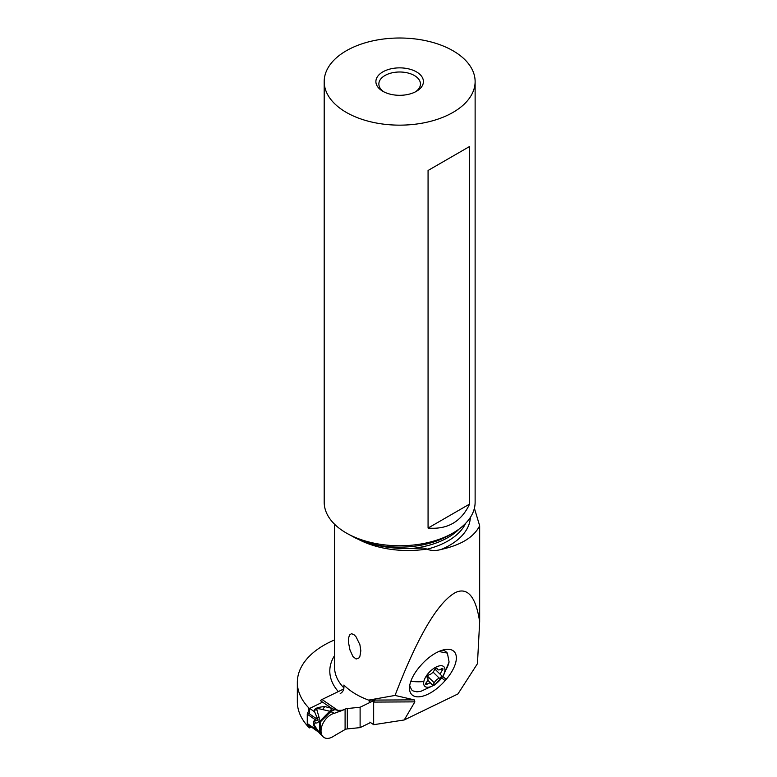 <?xml version="1.0" encoding="UTF-8"?>
<svg xmlns="http://www.w3.org/2000/svg" width="777" height="777" viewBox="0 0 777 777"><rect width="100%" height="100%" fill="white"/><g stroke="black" fill="none" stroke-linecap="round" stroke-linejoin="round"><path stroke-width="1.17" d="M331.458 708.265L324.767 706.565L322.581 709.576L329.972 711.237L331.944 708.478L320.357 700.621A5.944 3.72 -55.5 0 1 322.008 699.494L343.803 688.937M334.275 735.79L345.095 729.516A4.749 2.749 180 0 1 347.319 728.913A4.749 2.749 0 0 0 345.095 729.516L334.275 735.79M323.164 736.819L320.716 734.498L320.474 721.784L330.837 711.606L334.275 713.335A14.112 8.829 124.5 0 0 322.795 723.814A14.112 8.829 124.5 0 0 323.164 736.819A14.112 8.829 124.5 0 0 329.399 738.15A14.112 8.829 124.5 0 0 334.285 735.79A14.112 8.829 124.5 0 1 329.399 738.15A14.112 8.829 124.5 0 1 321.309 728.243A14.112 8.829 124.5 0 1 334.285 713.335M320.716 734.498L319.619 733.303L319.784 721.377L329.545 711.373L330.866 711.586L334.848 709.615L337.869 710.401L342.803 710.246L334.275 713.335L345.095 709.139A4.749 2.749 180 0 1 347.319 708.537L360.11 707.235L374.155 700.427L360.11 707.235L360.11 727.612L347.319 728.913L360.11 727.612L370.542 722.552L360.11 727.612M331.944 708.478L334.848 709.615M330.924 711.567L330.002 711.246L334.324 709.391M332.935 709.867L333.605 709.1M324.767 706.565C318.133 707.138 314.724 708.313 314.53 710.091L314.617 711.819L317.89 719.687L316.793 720.735L314.53 720.512L315.384 723.057C313.675 722.785 313.675 724.057 315.384 726.874L314.53 727.165L316.793 730.05L307.265 723.494A1.787 1.117 -55.5 0 0 307.624 724.3L318.813 732.313M322.581 709.576C318.269 708.391 316.375 708.469 316.87 709.828L314.53 710.091M316.87 709.828L319.124 717.579L317.084 717.87M308.352 711.499L307.721 712.878A1.787 1.117 -55.5 0 0 307.265 714.18L307.265 723.494M317.89 731.332L316.793 730.05M319.124 717.579C319.57 721.357 318.327 723.183 315.384 723.057M319.124 732.148L315.384 726.874M329.545 711.373L330.837 711.606M314.53 727.165C312.908 723.843 312.908 721.629 314.53 720.512M311.46 726.951L309.469 727.913A106.371 61.412 180 0 1 308.275 726.777L308.275 724.756M308.275 711.858L308.275 707.371A106.371 61.412 0 0 0 309.469 708.507L322.581 702.155M309.469 727.913L309.469 725.582M309.469 713.898L309.469 708.507M334.557 639.937A91.181 52.642 0 0 0 297.338 682.371A91.181 52.642 0 0 0 308.275 707.371M358.304 539.306A73.504 42.434 0 0 0 427.039 549.067L427.039 549.203C431.371 550.854 436.111 550.932 441.268 549.426C461.237 544.968 474.038 537.072 479.662 525.747L479.662 621.843C474.951 590.044 463.723 588.548 455.312 592.608C437.587 602.573 417.492 636.849 395.046 695.434L368.628 700.116A73.504 42.434 180 0 1 356.089 694.308A73.504 42.434 180 0 1 343.92 685.023L343.92 687.936C343.687 690.413 342.453 692.307 340.209 693.608M356.089 636.878L354.322 634.974L351.592 633.653L349.456 635.081L348.65 637.936L348.688 643.55L350.009 650.096L352.933 656.497L356.089 659.022L358.838 658.051L359.926 656.254L360.829 650.805L359.906 644.706L356.089 636.878M395.046 695.434L414.238 699.863L368.628 700.116M479.662 621.843L477.447 663.694L457.944 693.939L404.225 719.968L373.659 724.698L373.659 702.087L374.65 700.087M404.225 719.968L414.86 701.864L414.238 699.863M308.275 726.777A91.181 52.642 180 0 1 297.338 701.777L297.338 682.371M373.659 724.698L369.871 722.095M457.944 693.939L477.447 663.694M420.784 665.481A29.303 14.054 -45.5 0 1 447.144 649.3A29.303 14.054 -45.5 0 1 452.476 650.339A29.303 14.054 -45.5 0 1 446.221 679.312L445.075 680.652A29.303 14.054 -45.5 0 1 413.374 695.794A29.303 14.054 -45.5 0 1 409.508 687.81A29.303 14.054 -45.5 0 1 419.629 666.821L420.784 665.481M479.662 525.747L474.388 508.255M427.039 549.067L423.135 548.047L410.742 548.494C390.578 549.028 372.232 545.58 355.691 538.131L346.299 533.003A75.466 43.57 180 0 1 324.194 502.195L324.194 81.585A75.466 43.57 0 0 0 346.299 112.393A75.466 43.57 0 0 0 428.535 121.834A75.466 43.57 0 0 0 475.126 81.585A75.466 43.57 0 0 0 453.02 50.777A75.466 43.57 0 0 0 370.775 41.327A75.466 43.57 0 0 0 324.194 81.585M475.126 81.585L475.126 502.195A75.466 43.57 180 0 1 453.02 533.003A75.466 43.57 180 0 1 346.299 533.003M382.847 91.288L382.847 91.288A23.766 13.724 180 0 1 382.847 71.882A23.766 13.724 180 0 1 416.462 71.882A23.766 13.724 180 0 1 416.462 91.288A23.766 13.724 180 0 1 382.847 91.288L382.847 91.288M428.069 170.474L469.58 146.503L469.58 504.088C461.305 521.717 447.465 529.71 428.069 528.059L428.069 170.474L469.58 146.503M428.069 528.059L469.58 504.088M383.974 91.89A20.794 12.005 180 0 1 378.855 84.013A20.794 12.005 180 0 1 391.695 72.912A20.794 12.005 180 0 1 414.364 75.515A20.794 12.005 180 0 1 420.454 84.013A20.794 12.005 180 0 1 415.345 91.89M409.712 685.654L411.625 689.859L413.053 690.928L416.88 691.841L420.804 691.355L434.77 684.887L443.269 675.971L449.077 661.955L447.387 653.098L438.801 651.505M444.774 671.406A13.665 6.556 134.5 0 0 436.276 666.967A13.665 6.556 134.5 0 0 423.834 681.555A13.665 6.556 134.5 0 0 432.323 685.994A13.665 6.556 134.5 0 0 444.774 671.406A47.543 33.43 11.7 0 0 449.077 661.955M442.909 669.288A1.962 0.942 -45.5 0 1 442.259 670.473A4.827 2.312 134.5 0 0 440.666 673.397A4.827 2.312 134.5 0 0 440.986 675.058A4.827 2.312 134.5 0 0 441.268 675.262A1.962 0.942 -45.5 0 1 441.385 675.339A1.962 0.942 -45.5 0 1 441.511 676.009A1.962 0.942 -45.5 0 1 439.345 678.253A4.827 2.312 134.5 0 0 434.285 682.847A1.962 0.942 -45.5 0 1 432.915 684.411A1.962 0.942 -45.5 0 1 431.536 684.605A1.962 0.942 -45.5 0 1 431.381 684.255A4.827 2.312 134.5 0 0 431.012 683.391A4.827 2.312 134.5 0 0 427.321 684.071A1.962 0.942 -45.5 0 1 425.825 684.352A1.962 0.942 -45.5 0 1 425.699 683.673A1.962 0.942 -45.5 0 1 426.34 682.488A4.827 2.312 134.5 0 0 427.942 679.564A4.827 2.312 134.5 0 0 427.622 677.913A4.827 2.312 134.5 0 0 427.34 677.709A1.962 0.942 -45.5 0 1 427.224 677.622A1.962 0.942 -45.5 0 1 427.088 676.952A1.962 0.942 -45.5 0 1 429.263 674.718A4.827 2.312 134.5 0 0 434.314 670.114A1.962 0.942 -45.5 0 1 435.693 668.56A1.962 0.942 -45.5 0 1 437.072 668.356A1.962 0.942 -45.5 0 1 437.228 668.706A4.827 2.312 134.5 0 0 437.597 669.57A4.827 2.312 134.5 0 0 441.287 668.89A1.962 0.942 -45.5 0 1 442.783 668.618A1.962 0.942 -45.5 0 1 442.909 669.288M442.336 650.174A25.845 12.393 -45.5 0 1 446.27 652.01L447.387 653.098M360.11 707.235L347.319 708.537A4.749 2.749 0 0 0 345.095 709.139L342.803 710.246M337.869 710.401L322.008 699.494M309.664 708.41L314.617 711.819M307.809 712.752L317.89 719.687M307.265 714.18L316.793 720.735M347.319 728.913L347.319 708.537M345.095 709.139L345.095 729.516M338.316 691.588A78.263 45.183 180 0 1 334.557 655.584M343.92 687.936A73.504 42.434 180 0 1 334.557 667.21L334.557 524.232M373.659 702.087L414.86 701.864M369.871 702.505L369.871 700.048M441.268 549.426A70.717 40.822 0 0 0 470.347 517.453M465.617 523.368A68.337 39.452 180 0 1 427.039 549.203M411.82 548.455A68.337 39.452 0 0 0 459.275 528.914M453.02 533.003L448.96 535.353A69.726 40.258 180 0 1 355.691 538.131M442.871 676.563L446.221 679.312M445.075 680.652L441.822 677.991M423.834 681.555A47.543 33.43 -168.3 0 1 410.829 681.322M440.909 669.143L442.259 670.473M433.061 672.086L439.345 678.253M427.457 676.145L434.285 682.847M426.068 682.847L427.321 684.071M436.723 668.21L437.228 668.706M319.619 733.303L318.803 732.293M369.182 702.845L369.182 700.087M413.568 548.377L413.014 548.407M434.974 669.152L440.986 675.058M427.758 680.196L431.012 683.391M427.088 677.389L427.622 677.913M436.276 668.278L437.597 669.57"/></g></svg>

